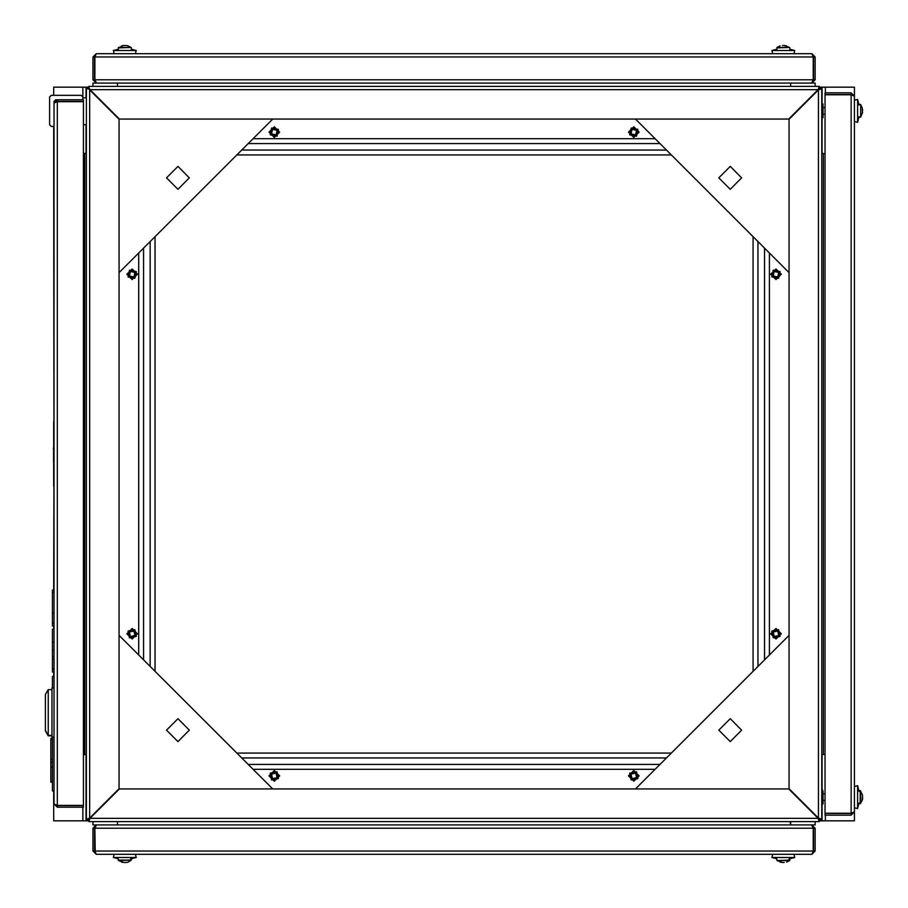 <?xml version="1.0" encoding="UTF-8"?>
<svg xmlns="http://www.w3.org/2000/svg" width="908" height="908" viewBox="0 0 908 908"><rect width="100%" height="100%" fill="white"/><g stroke="black" fill="none" stroke-linecap="round" stroke-linejoin="round"><path stroke-width="1.36" d="M89.676 89.903L89.676 818.097L119.096 788.677L119.096 119.323L88.575 88.802L87.474 88.802L89.676 89.325M89.676 818.675L119.379 788.973L788.746 788.973L818.153 818.38L819.266 821.649L88.859 821.649L89.971 818.38L818.153 818.38L819.266 820.594M818.449 89.325L818.449 89.903L821.717 88.802L821.717 819.198L818.449 818.097L789.041 788.677L789.041 119.323L819.549 88.802L820.662 88.802M53.731 790.936L53.731 820.832L87.52 820.832M53.731 95.34L53.731 87.168L87.52 87.168M820.605 820.832L854.394 820.832L854.394 807.734L857.549 808.574L857.549 786.078M820.605 87.168L854.394 87.168L854.394 100.266L857.549 99.426L857.549 121.922M821.717 754.661L824.986 754.332M821.717 153.338L824.986 153.668M86.419 153.668L83.468 153.668M86.419 754.332L83.468 754.332M821.717 118.21L823.023 117.722L823.023 106.281M823.023 117.722L823.023 104.738M821.717 804.499L823.023 804L823.023 792.57M823.023 804L823.023 791.016M83.468 153.338L86.385 153.668M815.18 821.649L815.18 824.918L92.945 824.918L92.945 821.649M48.226 689.626L45.4 694.529L45.4 730.883L48.226 735.786L48.226 689.626L51.938 689.626M54.06 687.992L51.938 687.992L54.06 687.992L54.06 494.849L54.06 687.992L51.938 687.992L51.938 737.421L54.06 737.421M772.719 854.326L771.879 857.492L776.783 858.798L771.879 857.492L776.783 858.798L771.879 857.492L794.75 857.492L789.858 858.798L789.608 860.602L777.021 860.602L782.469 862.532L780.074 862.123M784.16 862.532L782.469 862.532M786.555 862.123L789.608 860.602M858.809 790.607L860.659 790.845L860.659 802.956M862.543 795.828L862.214 800.152M862.543 798.461L862.498 797.145M776.783 50.405L777.021 47.398L789.608 47.398L784.16 45.468L786.555 45.877M782.469 45.468L784.16 45.468M780.074 45.877L777.021 47.398M860.659 105.044L860.659 117.155L862.543 112.172M858.866 104.318L860.659 104.568L862.191 107.541L862.498 113.057M862.498 110.855L862.543 109.539M92.945 86.351L92.945 83.082L815.18 83.082L815.18 86.351M88.859 87.406L88.859 86.351L819.266 86.351L818.153 89.62L788.746 119.027L119.379 119.027L89.971 89.62L88.859 87.406L89.676 89.62M87.474 819.198L89.676 818.097L86.419 819.198L86.419 88.802L87.474 88.802M53.901 490.604L53.901 417.396M135.405 53.674L136.245 50.508L113.375 50.508L118.278 49.202L113.375 50.508L114.215 53.674M793.91 53.674L794.75 50.508L789.858 49.202L794.75 50.508L771.879 50.508L772.719 53.674M131.354 857.595L131.354 860.126L118.278 860.126L118.278 858.798L113.375 857.492L136.245 857.492L131.354 858.798L136.245 857.492L135.405 854.326M118.278 50.405L118.517 47.398L131.104 47.398L128.073 45.843M126.235 45.468L128.051 45.877L126.235 45.468M123.976 45.468L125.656 45.468M121.57 45.877L123.397 45.468L118.278 47.874L131.104 47.398M128.073 862.157L131.354 860.126L118.517 860.602L123.976 862.532L121.57 862.123M125.656 862.532L123.976 862.532M857.549 808.199L859.082 802.865M789.858 860.126L777.021 860.602M862.498 794.943L860.182 790.607L860.182 803.682L862.191 800.459M776.783 47.874L789.608 47.398M860.659 104.568L860.659 117.155L858.809 117.393M775.965 628.427L770.654 633.739L775.965 639.05L781.277 633.739L775.965 628.427M775.965 268.95L770.654 274.261L775.965 279.573L781.277 274.261L775.965 268.95M633.807 781.209L639.119 775.897L633.807 770.586L628.495 775.897L633.807 781.209M274.329 781.209L279.63 775.897L274.329 770.586L269.018 775.897L274.329 781.209M274.329 126.791L269.018 132.103L274.329 137.414L279.63 132.103L274.329 126.791M633.807 126.791L628.495 132.103L633.807 137.414L639.119 132.103L633.807 126.791M132.171 279.573L137.471 274.261L132.171 268.95L126.859 274.261L132.171 279.573M132.171 639.05L137.471 633.739L132.171 628.427L126.859 633.739L132.171 639.05M636.043 772.481L630.39 773.661L631.571 779.314L637.223 778.133L636.043 772.481M635.589 773.162L631.071 774.115L632.013 778.633L636.542 777.691L635.589 773.162M636.485 771.8L637.904 778.576L631.128 780.006L629.698 773.219L636.485 771.8M276.554 772.481L270.902 773.661L272.094 779.314L277.746 778.133L276.554 772.481M276.111 773.162L271.583 774.115L272.536 778.633L277.065 777.691L276.111 773.162M277.008 771.8L278.427 778.576L271.64 780.006L270.221 773.219L277.008 771.8M134.395 630.322L128.743 631.503L129.935 637.155L135.587 635.975L134.395 630.322M133.953 631.003L129.435 631.957L130.377 636.474L134.906 635.532L133.953 631.003M134.849 629.641L136.268 636.417L129.481 637.847L128.062 631.06L134.849 629.641M778.201 630.322L772.538 631.503L773.73 637.155L779.382 635.975L778.201 630.322M777.747 631.003L773.23 631.957L774.172 636.474L778.701 635.532L777.747 631.003M778.644 629.641L780.063 636.417L773.287 637.847L771.857 631.06L778.644 629.641M631.571 128.686L630.39 134.339L636.043 135.519L637.223 129.867L631.571 128.686M632.013 129.367L631.071 133.885L635.589 134.838L636.542 130.309L632.013 129.367M631.128 127.994L637.904 129.424L636.485 136.2L629.698 134.781L631.128 127.994M272.094 128.686L270.902 134.339L276.554 135.519L277.746 129.867L272.094 128.686M272.536 129.367L271.583 133.885L276.111 134.838L277.065 130.309L272.536 129.367M271.64 127.994L278.427 129.424L277.008 136.2L270.221 134.781L271.64 127.994M129.935 270.845L128.743 276.497L134.395 277.678L135.587 272.025L129.935 270.845M130.377 271.526L129.435 276.043L133.953 276.997L134.906 272.468L130.377 271.526M129.481 270.153L136.268 271.583L134.849 278.359L128.062 276.94L129.481 270.153M773.73 270.845L772.538 276.497L778.201 277.678L779.382 272.025L773.73 270.845M774.172 271.526L773.23 276.043L777.747 276.997L778.701 272.468L774.172 271.526M773.287 270.153L780.063 271.583L778.644 278.359L771.857 276.94L773.287 270.153M177.923 189.295L166.482 177.855L177.923 166.414L189.352 177.855L177.923 189.295M718.773 177.855L730.214 166.414L741.654 177.855L730.214 189.295L718.773 177.855M718.773 730.145L730.214 741.586L741.654 730.145L730.214 718.705L718.773 730.145M177.923 718.705L166.482 730.145L177.923 741.586L189.352 730.145L177.923 718.705M86.521 88.802L88.859 86.453M88.269 88.802L88.859 88.201M88.859 821.547L86.521 819.198M88.859 819.799L88.269 819.198M819.266 86.453L821.615 88.802M819.266 88.201L819.867 88.802M821.615 819.198L819.266 821.547M819.867 819.198L819.266 819.799M859.082 791.424L857.549 785.704L854.394 786.544L854.394 121.456L857.549 122.296L859.082 116.576M822.046 820.832L822.046 804.499M822.046 789.79L822.046 754.332M822.046 153.668L822.046 118.21M822.046 103.501L822.046 87.168M86.09 820.832L86.09 754.661M86.09 153.338L86.09 124.748M86.09 97.792L86.09 87.168M53.731 676.505L53.731 672.079M53.731 629.267L53.731 626.111M53.731 590.041L53.901 490.819M53.901 417.181L53.731 126.382M821.717 103.501L823.023 104M821.717 789.79L822.535 789.79M84.785 153.338L84.785 754.661L83.468 754.661M854.394 96.157L854.394 811.843L851.125 813.193L824.986 813.193L824.986 94.807L851.125 94.807L854.394 96.157L851.125 92.888L851.125 94.523L824.986 94.523L824.986 92.888L851.125 92.888M851.125 815.112L851.125 813.477L824.986 813.477L824.986 815.112L851.125 815.112L854.394 811.843M851.125 813.477L852.419 812.842M852.419 95.158L851.125 94.523M851.125 94.807L851.125 813.193L852.328 812.864M236.738 154.973L671.387 154.973M253.082 138.64L655.043 138.64M155.041 671.318L155.041 236.682M138.697 654.986L138.697 253.014M671.387 753.027L236.738 753.027M655.043 769.36L253.082 769.36M769.428 654.986L769.428 253.014M753.084 671.318L753.084 236.682M811.627 824.918L813.262 828.187L813.262 851.068L811.911 854.326L815.18 851.068L815.18 828.187L811.911 825.043M812.91 852.362L813.545 851.068L813.545 828.187L815.18 828.187M94.58 851.068L92.945 851.068L92.945 828.187L94.58 828.187L94.58 851.068L95.227 852.362L94.875 828.187L96.509 824.918M811.911 854.326L96.214 854.326L94.875 851.068L813.262 851.068M815.18 851.068L813.545 851.068M92.945 851.068L96.214 854.326M112.558 824.918L96.214 824.918L92.945 828.187M95.317 826.825L94.58 828.187M813.545 828.187L812.808 826.825L813.262 828.187L94.875 828.187M811.911 824.918L795.567 824.918M49.645 118.21L49.645 96.974L49.645 124.748L49.645 96.974L49.645 124.748L49.645 96.974L49.645 124.748L51.279 126.382L54.06 126.382L51.279 126.382L54.06 126.382L54.06 180.635L54.06 126.382L51.279 126.382L54.06 126.382L54.06 180.635M54.06 182.27L54.06 590.041L52.426 590.041L52.426 592.209L54.06 592.209M54.06 622.979L52.426 622.979L52.426 626.111L54.06 626.111L54.06 629.267L52.426 629.267L52.426 642.206L54.06 642.206M54.06 668.958L52.426 668.958L52.426 672.079L54.06 672.079L54.06 676.505L52.426 676.505L52.426 687.992M52.426 737.421L52.426 790.936L54.06 790.936L54.06 804L54.06 103.013L57.329 101.673L83.468 101.673L83.468 805.351L57.329 805.351L54.06 804L57.329 807.269L57.329 805.634L83.468 805.634L83.468 807.269L57.329 807.269M49.645 96.974L51.279 95.34L81.187 95.34L51.279 95.34L81.187 95.34L51.279 95.34L81.187 95.34L51.279 95.34L81.187 95.34L51.279 95.34L81.187 95.34L82.821 96.974L82.821 99.744M86.419 97.792L82.821 97.792L82.821 96.974M86.419 124.748L83.468 124.748M51.938 735.786L48.226 735.786M862.6 798.768L862.498 799.346M776.783 857.595L776.783 860.126M789.858 50.405L789.858 47.874M96.509 83.082L94.875 79.813L94.875 56.932L96.214 53.674L811.911 53.674L813.262 56.932L813.262 79.813L811.627 83.082M813.545 56.932L815.18 56.932L815.18 79.813L813.545 79.813L813.545 56.932L812.91 55.638L813.262 56.932L94.875 56.932M96.214 53.674L92.945 56.932L92.945 79.813L96.214 82.957M95.227 55.638L94.58 56.932L94.58 79.813L92.945 79.813M815.18 56.932L811.911 53.674M92.945 56.932L94.58 56.932M813.262 79.813L94.875 79.813L95.317 81.175L94.58 79.813M96.214 83.082L112.558 83.082M795.567 83.082L811.911 83.082L815.18 79.813M812.808 81.175L813.545 79.813M819.266 87.406L818.449 89.62M88.859 820.594L89.971 818.38M272.695 119.027L119.096 272.627M820.662 819.198L818.449 818.097L818.449 89.903M789.041 272.627L635.441 119.027M789.041 635.373L635.441 788.973M272.695 788.973L119.096 635.373M52.426 622.979L52.426 613.161L54.06 613.161M52.426 613.161L52.426 592.209M52.426 668.958L52.426 659.14L54.06 659.14M52.426 659.14L52.426 656.552L54.06 656.552M52.426 656.552L52.426 642.206M52.426 782.174L50.791 782.174L50.791 762.243L52.426 762.243M52.426 762.311L50.791 762.311L52.426 762.175M50.791 762.175L52.426 761.994M50.791 761.994L50.791 739.214L52.426 739.214M50.791 739.214L50.791 738.408L52.426 738.408L50.791 738.408M50.791 767.328L52.426 767.328L50.791 767.328M50.791 767.056L52.426 767.056M50.791 766.897L52.426 766.897M50.791 782.06L52.426 782.049M50.791 781.436L52.426 781.436M53.731 486.359L53.731 421.641M53.572 461.877L53.572 448.927M53.402 448.927L53.572 447.235M54.06 126.382L54.06 101.378L55.694 99.744L57.329 99.744L54.06 103.013M57.329 101.378L83.468 101.378L83.468 99.744L57.329 99.744L57.329 101.378L56.035 102.025M56.035 804.999L57.329 805.634M81.187 95.34L51.279 95.34M51.938 737.012L54.06 737.012M51.938 735.378L48.226 735.378L45.4 730.475M131.354 50.405L131.354 47.874M128.051 862.123L126.235 862.532L128.051 862.123M825.315 820.832L825.315 815.112M825.315 92.888L825.315 87.168M82.821 820.832L82.821 807.269M82.821 97.792L82.821 87.168M823.352 754.332L823.352 153.668M241.642 150.07L666.483 150.07M248.179 143.543L659.946 143.543M150.138 666.415L150.138 241.585M143.6 659.889L143.6 248.111M666.483 757.93L241.642 757.93M659.946 764.457L248.179 764.457M764.525 659.889L764.525 248.111M757.987 666.415L757.987 241.585M117.461 821.649L117.461 824.918M790.664 821.649L790.664 824.918M790.664 86.351L790.664 83.082M117.461 86.351L117.461 83.082M818.153 89.62L89.971 89.62M52.426 649.799L54.06 649.799M50.791 759.258L52.426 759.258M50.791 781.765L52.426 781.765M57.329 805.351L57.329 101.673M790.664 822.466L790.176 822.954L790.664 822.466M858.866 803.682L860.659 803.432M823.023 800.413L824.986 800.413M823.023 793.876L824.986 793.876M823.023 107.587L824.986 107.587M823.023 114.124L824.986 114.124M131.354 49.202L136.245 50.508L131.354 49.202M118.278 49.202L113.375 50.508L118.278 49.202M776.783 49.202L771.879 50.508L776.783 49.202M789.858 49.202L794.75 50.508L789.858 49.202M118.278 858.798L113.375 857.492L118.278 858.798L113.375 857.492L114.215 854.326M789.858 858.798L789.041 859.025M130.536 859.025L136.245 857.492M793.91 854.326L794.75 857.492M859.082 105.135L857.549 99.426"/></g></svg>

